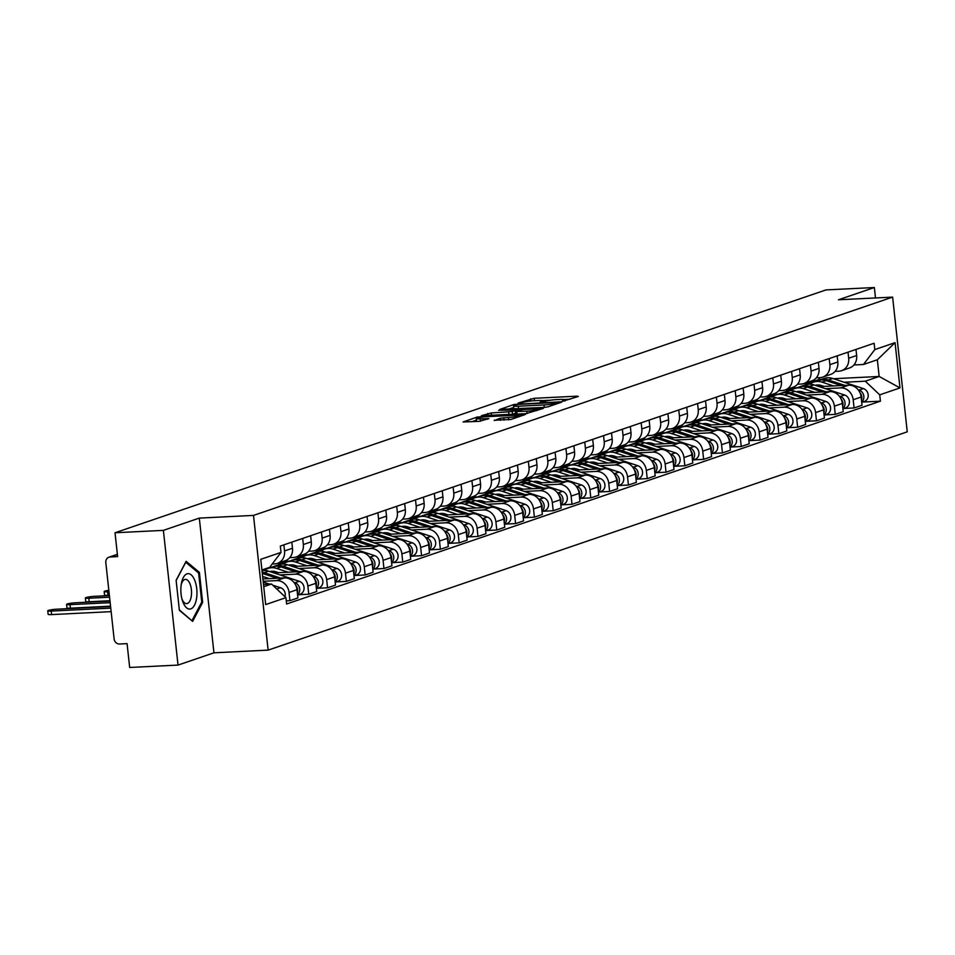 <?xml version="1.0" encoding="UTF-8"?>
<svg xmlns="http://www.w3.org/2000/svg" width="955" height="955" viewBox="0 0 955 955"><rect width="100%" height="100%" fill="white"/><g stroke="black" fill="none" stroke-linecap="round" stroke-linejoin="round"><path stroke-width="1.43" d="M563.247 401.112L578.324 396.456L577.118 396.17L534.191 398.295L518.052 403.106L523.018 402.389A8.571 0.991 -6.2 0 1 534.43 400.718L538.011 400.539A8.571 0.991 -6.2 0 1 542.738 400.909A8.571 0.991 -6.2 0 1 541.855 401.458L540.041 402.127L541.067 402.21L545.198 401.291A8.571 0.991 -6.2 0 1 556.61 399.62L560.191 399.441A8.571 0.991 -6.2 0 1 564.93 399.811A8.571 0.991 -6.2 0 1 564.035 400.36L562.22 401.028L563.247 401.112M494.236 420.26L511.056 419.436L525.298 414.494L477.321 417.025L463.08 421.967L479.1 421.358L488.924 418.624L480.234 418.863A7.163 0.824 -6.2 0 1 476.27 418.565A7.163 0.824 -6.2 0 1 486.561 416.702L514.829 415.306A7.163 0.824 -6.2 0 1 518.78 415.616A7.163 0.824 -6.2 0 1 508.49 417.466L500.217 418.218L494.272 420.546M253.493 515.413L199.309 518.099L163.389 530.371L115.03 532.759L825.991 289.914L874.35 287.527L838.43 299.786L892.615 297.112L253.493 515.413L268.128 650.128L907.25 431.827L892.615 297.112M544.29 407.379L547.86 406.866L561.815 402.091L560.609 401.804L514.112 404.454L499.871 409.397L544.29 407.379L544.04 404.956L518.279 406.233A8.571 0.991 -6.2 0 1 513.551 405.863A8.571 0.991 -6.2 0 1 514.435 405.314L518.649 404.371L556.335 402.497L557.374 402.58L555.464 403.285A8.571 0.991 -6.2 0 1 544.04 404.956M543.419 408.382L525.883 413.67L481.475 415.676L491.3 412.942L512.274 411.557L516.512 410.041L498.57 410.256L543.419 408.382M163.389 530.371L178.024 665.086L129.665 667.473L127.075 643.634L119.542 644.004A5.455 4.823 -108.9 0 1 114.099 638.859L105.814 562.614A5.455 4.823 -108.9 0 1 108.906 557.207L117.37 554.318M178.024 665.086L213.944 652.814L268.128 650.128M115.03 532.759L117.62 556.61L110.088 556.98A5.455 4.823 -108.9 0 0 108.906 557.207M875.484 297.96L874.35 287.527M848.016 352.156L848.685 358.256A12.546 11.102 71.1 0 1 841.558 370.683L849.508 367.973A12.546 11.102 -108.9 0 0 856.635 355.535L855.978 349.446M797.031 387.742L794.429 387.873L794.309 386.739M825.335 388.673L840.663 387.909A12.546 11.102 71.1 0 1 853.185 399.751L861.147 397.029A12.546 11.102 -108.9 0 0 848.613 385.187L819.199 386.644M861.147 397.029L862.031 405.254L854.08 407.964L843.922 408.465M841.558 370.683A12.546 11.102 71.1 0 1 838.848 371.209L835.1 371.388M853.185 399.751L854.08 407.964M786.359 389.545L786.478 390.595L791.217 390.356M829.215 358.579L829.871 364.679A12.546 11.102 71.1 0 1 822.756 377.106L830.707 374.396A12.546 11.102 -108.9 0 0 837.833 361.969L837.165 355.869M778.23 394.164L775.627 394.296L775.508 393.162M825.12 414.9L835.279 414.386L843.229 411.677L842.334 403.452A12.546 11.102 -108.9 0 0 829.811 391.61L800.397 393.066M822.756 377.106A12.546 11.102 71.1 0 1 820.047 377.631L816.298 377.81M806.521 395.095L821.861 394.331A12.546 11.102 71.1 0 1 834.384 406.173L835.279 414.386M767.557 395.967L767.665 397.017L772.404 396.779M810.413 365.013L811.07 371.101A12.546 11.102 71.1 0 1 803.943 383.528L811.905 380.818A12.546 11.102 -108.9 0 0 819.02 368.391L818.363 362.291M759.428 400.587L756.826 400.718L756.694 399.584M806.307 421.322L816.465 420.809L824.428 418.099L823.532 409.874A12.546 11.102 -108.9 0 0 811.01 398.044L781.584 399.5M803.943 383.528A12.546 11.102 71.1 0 1 801.233 384.053L797.497 384.232M787.72 401.518L803.048 400.754A12.546 11.102 71.1 0 1 815.582 412.596L816.465 420.809M748.756 402.389L748.863 403.44L753.602 403.201M791.6 371.435L792.268 377.523A12.546 11.102 71.1 0 1 785.141 389.962L793.104 387.241A12.546 11.102 -108.9 0 0 800.218 374.814L799.562 368.714M740.626 407.021L738.012 407.14L737.893 406.006M787.505 427.745L797.664 427.243L805.626 424.521L804.731 416.308A12.546 11.102 -108.9 0 0 792.208 404.466L762.782 405.923M785.141 389.962A12.546 11.102 71.1 0 1 782.432 390.476L778.695 390.655M768.918 407.94L784.246 407.176A12.546 11.102 71.1 0 1 796.768 419.018L797.664 427.243M729.942 408.812L730.062 409.862L734.801 409.623M772.798 377.858L773.466 383.946A12.546 11.102 71.1 0 1 766.34 396.385L774.29 393.663A12.546 11.102 -108.9 0 0 781.417 381.236L780.748 375.136M721.813 413.443L719.211 413.563L719.091 412.429M768.703 434.167L778.862 433.666L786.813 430.944L785.929 422.731A12.546 11.102 -108.9 0 0 773.395 410.889L743.981 412.345M766.34 396.385A12.546 11.102 71.1 0 1 763.63 396.898L759.882 397.089M750.117 414.363L765.444 413.599A12.546 11.102 71.1 0 1 777.967 425.441L778.862 433.666M711.141 415.234L711.26 416.285L715.999 416.046M753.996 384.28L754.653 390.368A12.546 11.102 71.1 0 1 747.538 402.807L755.489 400.085A12.546 11.102 -108.9 0 0 762.615 387.658L761.947 381.558M703.011 419.866L700.409 419.985L700.278 418.851M749.902 440.589L760.061 440.088L768.011 437.366L767.116 429.153A12.546 11.102 -108.9 0 0 754.593 417.311L725.179 418.768M747.538 402.807A12.546 11.102 71.1 0 1 744.828 403.32L741.08 403.511M731.303 420.785L746.643 420.021A12.546 11.102 71.1 0 1 759.165 431.863L760.061 440.088M692.339 421.656L692.447 422.707L697.186 422.468M735.195 390.702L735.851 396.803A12.546 11.102 71.1 0 1 728.725 409.229L736.687 406.508A12.546 11.102 -108.9 0 0 743.802 394.081L743.145 387.981M684.21 426.288L681.607 426.419L681.476 425.273M731.088 447.012L741.247 446.51L749.209 443.788L748.314 435.576A12.546 11.102 -108.9 0 0 735.792 423.733L706.366 425.19M728.725 409.229A12.546 11.102 71.1 0 1 726.015 409.743L722.278 409.934M712.502 427.207L727.829 426.443A12.546 11.102 71.1 0 1 740.364 438.285L741.247 446.51M673.538 428.079L673.645 429.129L678.384 428.902M716.381 397.125L717.05 403.225A12.546 11.102 71.1 0 1 709.923 415.652L717.885 412.93A12.546 11.102 -108.9 0 0 725 400.503L724.344 394.403M665.408 432.711L662.794 432.842L662.675 431.696M712.287 453.434L722.446 452.933L730.408 450.211L729.513 441.998A12.546 11.102 -108.9 0 0 716.99 430.156L687.564 431.612M709.923 415.652A12.546 11.102 71.1 0 1 707.213 416.165L703.477 416.356M693.7 433.63L709.028 432.878A12.546 11.102 71.1 0 1 721.55 444.708L722.446 452.933M654.724 434.501L654.843 435.552L659.583 435.325M697.58 403.547L698.236 409.647A12.546 11.102 71.1 0 1 691.122 422.074L699.072 419.352A12.546 11.102 -108.9 0 0 706.199 406.925L705.53 400.825M646.595 439.133L643.992 439.264L643.873 438.118M693.485 459.856L703.644 459.355L711.594 456.633L710.711 448.42A12.546 11.102 -108.9 0 0 698.177 436.578L668.763 438.035M691.122 422.074A12.546 11.102 71.1 0 1 688.412 422.588L684.663 422.779M674.899 440.052L690.226 439.3A12.546 11.102 71.1 0 1 702.749 451.142L703.644 459.355M635.923 440.924L636.042 441.974L640.781 441.747M678.778 409.97L679.435 416.07A12.546 11.102 71.1 0 1 672.32 428.497L680.27 425.775A12.546 11.102 -108.9 0 0 687.397 413.348L686.729 407.248M627.793 445.555L625.191 445.687L625.059 444.541M674.672 466.279L684.842 465.777L692.793 463.056L691.898 454.843A12.546 11.102 -108.9 0 0 679.375 443.001L649.961 444.457M672.32 428.497A12.546 11.102 71.1 0 1 669.61 429.01L665.862 429.201M656.085 446.474L671.425 445.722A12.546 11.102 71.1 0 1 683.947 457.564L684.842 465.777M617.121 447.346L617.228 448.396L621.968 448.17M659.965 416.392L660.633 422.492A12.546 11.102 71.1 0 1 653.507 434.919L661.469 432.197A12.546 11.102 -108.9 0 0 668.584 419.77L667.927 413.67M608.992 451.978L606.389 452.109L606.258 450.963M655.87 472.701L666.029 472.2L673.991 469.478L673.096 461.265A12.546 11.102 -108.9 0 0 660.574 449.423L631.148 450.879M653.507 434.919A12.546 11.102 71.1 0 1 650.797 435.432L647.06 435.623M637.283 452.897L652.611 452.145A12.546 11.102 71.1 0 1 665.146 463.987L666.029 472.2M598.319 453.768L598.427 454.819L603.166 454.592M641.163 422.814L641.832 428.914A12.546 11.102 71.1 0 1 634.705 441.341L642.667 438.62A12.546 11.102 -108.9 0 0 649.782 426.193L649.125 420.105M590.19 458.4L587.576 458.531L587.456 457.385M637.069 479.124L647.227 478.622L655.19 475.9L654.294 467.687A12.546 11.102 -108.9 0 0 641.772 455.845L612.346 457.302M634.705 441.341A12.546 11.102 71.1 0 1 631.995 441.855L628.247 442.046M618.482 459.319L633.81 458.567A12.546 11.102 71.1 0 1 646.332 470.409L647.227 478.622M579.506 460.203L579.625 461.253L584.365 461.014M622.362 429.237L623.018 435.337A12.546 11.102 71.1 0 1 615.903 447.764L623.854 445.054A12.546 11.102 -108.9 0 0 630.98 432.615L630.312 426.527M571.377 464.822L568.774 464.954L568.655 463.82M618.267 485.546L628.426 485.045L636.376 482.335L635.481 474.11A12.546 11.102 -108.9 0 0 622.958 462.268L593.544 463.724M615.903 447.764A12.546 11.102 71.1 0 1 613.194 448.289L609.445 448.468M599.668 465.742L615.008 464.99A12.546 11.102 71.1 0 1 627.53 476.832L628.426 485.045M560.704 466.625L560.824 467.675L565.551 467.437M603.56 435.659L604.217 441.759A12.546 11.102 71.1 0 1 597.102 454.186L605.052 451.476A12.546 11.102 -108.9 0 0 612.179 439.037L611.51 432.949M552.575 471.245L549.973 471.376L549.841 470.242M599.454 491.968L609.624 491.467L617.575 488.757L616.679 480.532A12.546 11.102 -108.9 0 0 604.157 468.69L574.731 470.147M597.102 454.186A12.546 11.102 71.1 0 1 594.392 454.711L590.644 454.89M580.867 472.176L596.207 471.412A12.546 11.102 71.1 0 1 608.729 483.254L609.624 491.467M541.903 473.047L542.01 474.098L546.749 473.859M584.746 442.081L585.415 448.182A12.546 11.102 71.1 0 1 578.288 460.608L586.251 457.899A12.546 11.102 -108.9 0 0 593.365 445.46L592.709 439.372M533.773 477.667L531.159 477.798L531.04 476.664M580.652 498.391L590.811 497.889L598.773 495.179L597.878 486.955A12.546 11.102 -108.9 0 0 585.355 475.113L555.929 476.569M578.288 460.608A12.546 11.102 71.1 0 1 575.579 461.134L571.842 461.313M562.065 478.598L577.393 477.834A12.546 11.102 71.1 0 1 589.915 489.676L590.811 497.889M523.089 479.47L523.209 480.52L527.948 480.281M565.945 448.504L566.613 454.604A12.546 11.102 71.1 0 1 559.487 467.031L567.449 464.321A12.546 11.102 -108.9 0 0 574.564 451.894L573.907 445.794M514.972 484.089L512.358 484.221L512.238 483.087M561.85 504.825L572.009 504.312L579.96 501.602L579.076 493.377A12.546 11.102 -108.9 0 0 566.554 481.535L537.128 482.991M559.487 467.031A12.546 11.102 71.1 0 1 556.777 467.556L553.029 467.735M543.264 485.021L558.591 484.257A12.546 11.102 71.1 0 1 571.114 496.099L572.009 504.312M504.288 485.892L504.407 486.943L509.146 486.704M547.143 454.938L547.8 461.026A12.546 11.102 71.1 0 1 540.685 473.453L548.636 470.743A12.546 11.102 -108.9 0 0 555.762 458.316L555.094 452.216M496.158 490.512L493.556 490.643L493.437 489.509M543.049 511.247L553.208 510.734L561.158 508.024L560.263 499.799A12.546 11.102 -108.9 0 0 547.74 487.969L518.326 489.426M540.685 473.453A12.546 11.102 71.1 0 1 537.975 473.978L534.227 474.158M524.45 491.443L539.79 490.679A12.546 11.102 71.1 0 1 552.312 502.521L553.208 510.734M485.486 492.314L485.606 493.365L490.333 493.126M528.342 461.361L528.998 467.449A12.546 11.102 71.1 0 1 521.884 479.888L529.834 477.166A12.546 11.102 -108.9 0 0 536.961 464.739L536.292 458.639M477.357 496.946L474.754 497.066L474.623 495.932M524.235 517.67L534.394 517.168L542.356 514.447L541.461 506.234A12.546 11.102 -108.9 0 0 528.939 494.392L499.513 495.848M521.884 479.888A12.546 11.102 71.1 0 1 519.174 480.401L515.425 480.58M505.649 497.865L520.988 497.101A12.546 11.102 71.1 0 1 533.511 508.943L534.394 517.168M466.685 498.737L466.792 499.787L471.531 499.549M509.528 467.783L510.197 473.871A12.546 11.102 71.1 0 1 503.07 486.31L511.032 483.588A12.546 11.102 -108.9 0 0 518.147 471.161L517.491 465.061M458.555 503.369L455.941 503.488L455.822 502.354M505.434 524.092L515.593 523.591L523.555 520.869L522.66 512.656A12.546 11.102 -108.9 0 0 510.137 500.814L480.711 502.27M503.07 486.31A12.546 11.102 71.1 0 1 500.36 486.823L496.624 487.014M486.847 504.288L502.175 503.524A12.546 11.102 71.1 0 1 514.697 515.366L515.593 523.591M447.871 505.159L447.99 506.21L452.73 505.971M490.727 474.205L491.395 480.293A12.546 11.102 71.1 0 1 484.269 492.732L492.231 490.011A12.546 11.102 -108.9 0 0 499.346 477.584L498.689 471.483M439.742 509.791L437.139 509.91L437.02 508.776M486.632 530.514L496.791 530.013L504.741 527.291L503.858 519.078A12.546 11.102 -108.9 0 0 491.324 507.236L461.91 508.693M484.269 492.732A12.546 11.102 71.1 0 1 481.559 493.246L477.81 493.437M468.046 510.71L483.373 509.946A12.546 11.102 71.1 0 1 495.896 521.788L496.791 530.013M429.07 511.582L429.189 512.632L433.928 512.393M471.925 480.628L472.582 486.728A12.546 11.102 71.1 0 1 465.467 499.155L473.417 496.433A12.546 11.102 -108.9 0 0 480.544 484.006L479.876 477.906M420.94 516.213L418.338 516.345L418.218 515.199M467.831 536.937L477.989 536.435L485.94 533.714L485.045 525.501A12.546 11.102 -108.9 0 0 472.522 513.659L443.108 515.115M465.467 499.155A12.546 11.102 71.1 0 1 462.757 499.668L459.009 499.859M449.232 517.133L464.572 516.369A12.546 11.102 71.1 0 1 477.094 528.211L477.989 536.435M410.268 518.004L410.375 519.054L415.115 518.828M453.124 487.05L453.78 493.15A12.546 11.102 71.1 0 1 446.665 505.577L454.616 502.855A12.546 11.102 -108.9 0 0 461.743 490.428L461.074 484.328M402.139 522.636L399.536 522.767L399.405 521.621M449.017 543.359L459.176 542.858L467.138 540.136L466.243 531.923A12.546 11.102 -108.9 0 0 453.721 520.081L424.295 521.537M446.665 505.577A12.546 11.102 71.1 0 1 443.944 506.09L440.207 506.281M430.43 523.555L445.77 522.803A12.546 11.102 71.1 0 1 458.293 534.633L459.176 542.858M391.466 524.426L391.574 525.477L396.313 525.25M434.31 493.472L434.979 499.572A12.546 11.102 71.1 0 1 427.852 511.999L435.814 509.278A12.546 11.102 -108.9 0 0 442.929 496.851L442.272 490.751M383.337 529.058L380.723 529.189L380.603 528.043M430.216 549.782L440.374 549.28L448.337 546.558L447.441 538.345A12.546 11.102 -108.9 0 0 434.919 526.503L405.493 527.96M427.852 511.999A12.546 11.102 71.1 0 1 425.142 512.513L421.406 512.704M411.629 529.977L426.957 529.225A12.546 11.102 71.1 0 1 439.479 541.067L440.374 549.28M372.653 530.849L372.772 531.899L377.512 531.672M415.509 499.895L416.177 505.995A12.546 11.102 71.1 0 1 409.05 518.422L417.001 515.7A12.546 11.102 -108.9 0 0 424.127 503.273L423.471 497.173M364.524 535.48L361.921 535.612L361.802 534.466M411.414 556.204L421.573 555.703L429.523 552.981L428.64 544.768A12.546 11.102 -108.9 0 0 416.105 532.926L386.691 534.382M409.05 518.422A12.546 11.102 71.1 0 1 406.341 518.935L402.592 519.126M392.827 536.4L408.155 535.648A12.546 11.102 71.1 0 1 420.678 547.49L421.573 555.703M353.851 537.271L353.971 538.322L358.71 538.095M396.707 506.317L397.364 512.417A12.546 11.102 71.1 0 1 390.249 524.844L398.199 522.122A12.546 11.102 -108.9 0 0 405.326 509.695L404.657 503.595M345.722 541.903L343.12 542.034L343 540.888M392.612 562.626L402.771 562.125L410.722 559.403L409.826 551.19A12.546 11.102 -108.9 0 0 397.304 539.348L367.89 540.805M390.249 524.844A12.546 11.102 71.1 0 1 387.539 525.357L383.791 525.548M374.014 542.822L389.354 542.07A12.546 11.102 71.1 0 1 401.876 553.912L402.771 562.125M335.05 543.693L335.157 544.744L339.896 544.517M377.905 512.74L378.562 518.84A12.546 11.102 71.1 0 1 371.435 531.267L379.398 528.545A12.546 11.102 -108.9 0 0 386.512 516.118L385.856 510.03M326.92 548.325L324.318 548.457L324.187 547.311M373.799 569.049L383.958 568.547L391.92 565.826L391.025 557.613A12.546 11.102 -108.9 0 0 378.502 545.771L349.076 547.227M371.435 531.267A12.546 11.102 71.1 0 1 368.726 531.78L364.989 531.971M355.212 549.244L370.54 548.492A12.546 11.102 71.1 0 1 383.074 560.334L383.958 568.547M316.248 550.128L316.356 551.178L321.095 550.94M359.092 519.162L359.76 525.262A12.546 11.102 71.1 0 1 352.634 537.689L360.596 534.979A12.546 11.102 -108.9 0 0 367.711 522.54L367.054 516.452M308.119 554.748L305.505 554.879L305.385 553.745M354.997 575.471L365.156 574.97L373.119 572.26L372.223 564.035A12.546 11.102 -108.9 0 0 359.701 552.193L330.275 553.649M352.634 537.689A12.546 11.102 71.1 0 1 349.924 538.214L346.188 538.393M336.411 555.667L351.738 554.915A12.546 11.102 71.1 0 1 364.261 566.757L365.156 574.97M297.435 556.55L297.554 557.601L302.293 557.362M340.29 525.584L340.959 531.684A12.546 11.102 71.1 0 1 333.832 544.111L341.783 541.401A12.546 11.102 -108.9 0 0 348.909 528.963L348.241 522.874M289.305 561.17L286.703 561.301L286.584 560.167M336.196 581.893L346.355 581.392L354.305 578.682L353.422 570.457A12.546 11.102 -108.9 0 0 340.887 558.615L311.473 560.072M333.832 544.111A12.546 11.102 71.1 0 1 331.122 544.637L327.374 544.816M317.609 562.101L332.937 561.337A12.546 11.102 71.1 0 1 345.459 573.179L346.355 581.392M278.633 562.973L278.753 564.023L283.492 563.784M321.489 532.007L322.145 538.107A12.546 11.102 71.1 0 1 315.031 550.534L322.981 547.824A12.546 11.102 -108.9 0 0 330.108 535.385L329.439 529.297M317.394 588.316L327.553 587.814L335.503 585.105L334.608 576.88A12.546 11.102 -108.9 0 0 322.086 565.038L292.672 566.494M270.504 567.592L268.606 567.688M315.031 550.534A12.546 11.102 71.1 0 1 312.321 551.059L308.572 551.238M298.796 568.523L314.135 567.759A12.546 11.102 71.1 0 1 326.658 579.601L327.553 587.814M261.968 570.338L264.678 570.207M302.687 538.429L303.344 544.529A12.546 11.102 71.1 0 1 296.217 556.956L304.179 554.246A12.546 11.102 -108.9 0 0 311.294 541.819L310.638 535.719M298.581 594.75L308.74 594.237L316.702 591.527L315.807 583.302A12.546 11.102 -108.9 0 0 303.284 571.46L273.858 572.916M296.217 556.956A12.546 11.102 71.1 0 1 293.507 557.481L289.771 557.66M279.994 574.946L295.322 574.182A12.546 11.102 71.1 0 1 307.856 586.024L308.74 594.237M283.874 544.863L284.542 550.951A12.546 11.102 71.1 0 1 277.416 563.378L285.378 560.669A12.546 11.102 -108.9 0 0 292.493 548.242L291.836 542.142M286.285 600.85L289.938 600.659L297.9 597.949L297.005 589.724A12.546 11.102 -108.9 0 0 284.483 577.894L262.9 578.957M277.416 563.378A12.546 11.102 71.1 0 1 274.706 563.904L272.187 564.023M263.15 581.273L276.52 580.604A12.546 11.102 71.1 0 1 289.043 592.446L289.938 600.659M278.753 564.023L286.703 561.301M297.554 557.601L305.505 554.879M316.356 551.178L324.318 548.457M335.157 544.744L343.12 542.034M353.971 538.322L361.921 535.612M372.772 531.899L380.723 529.189M391.574 525.477L399.536 522.767M410.375 519.054L418.338 516.345M429.189 512.632L437.139 509.91M447.99 506.21L455.941 503.488M466.792 499.787L474.754 497.066M485.606 493.365L493.556 490.643M504.407 486.943L512.358 484.221M523.209 480.52L531.159 477.798M542.01 474.098L549.973 471.376M560.824 467.675L568.774 464.954M579.625 461.253L587.576 458.531M598.427 454.819L606.389 452.109M617.228 448.396L625.191 445.687M636.042 441.974L643.992 439.264M654.843 435.552L662.794 432.842M673.645 429.129L681.607 426.419M692.447 422.707L700.409 419.985M711.26 416.285L719.211 413.563M730.062 409.862L738.012 407.14M748.863 403.44L756.826 400.718M767.665 397.017L775.627 394.296M786.478 390.595L794.429 387.873M844.136 382.251L865.302 381.2L879.161 376.461L877.347 359.76L863.487 364.488L853.913 364.965M805.161 383.122L805.28 384.173L810.019 383.934M805.28 384.173L819.139 379.433L821.754 379.302M833.452 378.729L879.161 376.461L899.98 387.921L879.734 394.845L865.302 381.2M819.139 379.433L818.948 377.679M863.487 364.488L874.816 349.578L895.062 342.654L899.98 387.921M263.735 586.68L271.507 584.018L285.939 597.663L286.619 604.002L880.415 401.172L879.734 394.845M285.939 597.663L265.681 604.587L260.763 559.32L281.021 552.396L269.692 567.318L261.921 569.968M874.816 349.578L874.123 343.239L280.328 546.069L281.021 552.396M199.309 518.099L213.944 652.814M179.385 610.329L192.647 621.371L202.651 602.378L199.392 572.355L186.13 561.325L176.126 580.306L179.385 610.329M271.507 584.018L263.496 584.424M862.723 402.043L880.415 401.172M895.062 342.654L877.347 359.76M197.948 572.427L199.392 572.355M201.553 602.438L202.651 602.378M570.231 399.214L564.274 399.512M550.665 400.193L542.094 400.611M513.718 407.391L508.538 409.158M513.551 405.863L513.838 408.561A8.571 0.991 -6.2 0 0 514.494 408.859M512.262 414.339L515.521 413.252M526.778 411.187A7.163 0.824 -6.2 0 0 537.056 409.337A7.163 0.824 -6.2 0 0 533.105 409.026L523.149 409.516L515.342 411.569L526.778 411.187L527.029 413.575M476.27 418.565L476.569 421.251A7.163 0.824 -6.2 0 0 476.939 421.465M476.45 420.116L471.734 421.728M824.046 386.405L821.276 385.498A12.821 11.341 -108.9 0 0 815.164 385.319M816.012 385.593A12.821 11.341 71.1 0 1 816.871 384.996M809.661 384.197A16.366 14.48 71.1 0 1 813.469 382.131L817.814 380.651A16.366 14.48 71.1 0 1 826.314 380.663L841.188 385.557M813.469 382.131A16.366 14.48 71.1 0 1 821.98 382.143L833.5 385.939M859.989 392.78A6.816 6.028 71.1 0 1 861.47 400.002M820.536 385.283A12.821 11.341 -108.9 0 0 819.688 386.524L819.366 386.644M816.943 385.904A12.821 11.341 71.1 0 1 817.993 384.949M818.853 380.341A16.366 14.48 71.1 0 1 819.856 379.947A16.366 14.48 71.1 0 1 828.367 379.959L844.817 385.378M819.856 379.947L824.201 378.467A16.366 14.48 71.1 0 1 832.7 378.478L863.439 388.601A6.816 6.028 71.1 0 1 868.202 395.06A6.816 6.028 71.1 0 1 864.299 401.506L861.72 402.389M858.151 389.771L859.094 390.082A6.816 6.028 71.1 0 1 863.702 395.442A6.816 6.028 71.1 0 1 861.685 402.019M805.232 392.827L802.475 391.92A12.821 11.341 -108.9 0 0 796.363 391.741M797.21 392.027A12.821 11.341 71.1 0 1 798.07 391.419M790.859 390.619A16.366 14.48 71.1 0 1 794.667 388.554L799.001 387.073A16.366 14.48 71.1 0 1 807.512 387.085L822.374 391.98M794.667 388.554A16.366 14.48 71.1 0 1 803.167 388.566L814.699 392.362M841.188 399.202A6.816 6.028 71.1 0 1 842.656 406.424M801.734 391.705A12.821 11.341 -108.9 0 0 800.887 392.959L800.565 393.066M798.141 392.326A12.821 11.341 71.1 0 1 799.192 391.371M800.039 386.763A16.366 14.48 71.1 0 1 801.054 386.369A16.366 14.48 71.1 0 1 809.553 386.381L826.003 391.801M801.054 386.369L805.387 384.889A16.366 14.48 71.1 0 1 813.899 384.901L844.638 395.024A6.816 6.028 71.1 0 1 849.401 401.482A6.816 6.028 71.1 0 1 845.497 407.928L842.919 408.812M839.35 396.194L840.293 396.504A6.816 6.028 71.1 0 1 844.9 401.864A6.816 6.028 71.1 0 1 842.883 408.442M786.431 399.25L783.673 398.342A12.821 11.341 -108.9 0 0 777.549 398.163M778.397 398.45A12.821 11.341 71.1 0 1 779.256 397.841M772.058 397.041A16.366 14.48 71.1 0 1 775.866 394.976L780.199 393.496A16.366 14.48 71.1 0 1 788.711 393.508L803.573 398.402M775.866 394.976A16.366 14.48 71.1 0 1 784.365 394.988L795.885 398.784M822.374 405.624A6.816 6.028 71.1 0 1 823.855 412.846M782.921 398.128A12.821 11.341 -108.9 0 0 782.073 399.381L781.751 399.488M779.328 398.748A12.821 11.341 71.1 0 1 780.39 397.793M781.238 393.185A16.366 14.48 71.1 0 1 782.252 392.792A16.366 14.48 71.1 0 1 790.752 392.803L807.202 398.223M782.252 392.792L786.586 391.311A16.366 14.48 71.1 0 1 795.097 391.323L825.824 401.446A6.816 6.028 71.1 0 1 830.587 407.904A6.816 6.028 71.1 0 1 826.696 414.351L824.117 415.234M820.548 402.616L821.491 402.938A6.816 6.028 71.1 0 1 826.099 408.286A6.816 6.028 71.1 0 1 824.07 414.864M194.736 580.294A17.739 8.022 87.2 0 0 181.438 583.266A17.739 8.022 87.2 0 0 182.274 600.17A17.739 8.022 87.2 0 0 183.074 602.438A17.739 8.022 87.2 0 0 194.474 605.195A17.739 8.022 87.2 0 0 194.736 580.294M181.88 598.69A12.14 5.491 87.2 0 0 182.035 599.095A12.14 5.491 87.2 0 0 186.631 603.632A12.14 5.491 87.2 0 0 191.215 596.636A12.14 5.491 87.2 0 0 190.021 583.935A12.14 5.491 87.2 0 0 185.425 579.387A12.14 5.491 87.2 0 0 181.187 584.782M191.585 620.487L179.337 609.863M176.15 580.497L185.748 562.28L198.592 572.976L201.756 602.068L192.062 620.464M767.629 405.684L764.86 404.765A12.821 11.341 -108.9 0 0 758.748 404.586M759.595 404.872A12.821 11.341 71.1 0 1 760.455 404.263M753.256 403.476A16.366 14.48 71.1 0 1 757.052 401.398L761.398 399.918A16.366 14.48 71.1 0 1 769.897 399.93L784.771 404.825M757.052 401.398A16.366 14.48 71.1 0 1 765.564 401.41L777.084 405.207M803.573 412.047A6.816 6.028 71.1 0 1 805.053 419.269M764.119 404.55A12.821 11.341 -108.9 0 0 763.272 405.803L762.95 405.911M760.526 405.171A12.821 11.341 71.1 0 1 761.589 404.216M762.436 399.608A16.366 14.48 71.1 0 1 763.439 399.226A16.366 14.48 71.1 0 1 771.95 399.238L788.4 404.645M763.439 399.226L767.784 397.734A16.366 14.48 71.1 0 1 776.284 397.746L807.023 407.869A6.816 6.028 71.1 0 1 811.786 414.327A6.816 6.028 71.1 0 1 807.894 420.773L805.316 421.656M801.734 409.038L802.689 409.361A6.816 6.028 71.1 0 1 807.297 414.709A6.816 6.028 71.1 0 1 805.268 421.286M748.827 412.106L746.058 411.187A12.821 11.341 -108.9 0 0 739.946 411.008M740.793 411.295A12.821 11.341 71.1 0 1 741.653 410.686M734.443 409.898A16.366 14.48 71.1 0 1 738.251 407.821L742.596 406.341A16.366 14.48 71.1 0 1 751.096 406.353L765.97 411.259M738.251 407.821A16.366 14.48 71.1 0 1 746.762 407.833L758.282 411.629M784.771 418.469A6.816 6.028 71.1 0 1 786.252 425.691M745.318 410.972A12.821 11.341 -108.9 0 0 744.47 412.226L744.148 412.333M741.725 411.593A12.821 11.341 71.1 0 1 742.775 410.638M743.635 406.042A16.366 14.48 71.1 0 1 744.637 405.648A16.366 14.48 71.1 0 1 753.149 405.66L769.599 411.068M744.637 405.648L748.983 404.156A16.366 14.48 71.1 0 1 757.482 404.168L788.221 414.291A6.816 6.028 71.1 0 1 792.984 420.749A6.816 6.028 71.1 0 1 789.081 427.195L786.502 428.079M782.933 415.473L783.876 415.783A6.816 6.028 71.1 0 1 788.484 421.143A6.816 6.028 71.1 0 1 786.466 427.709M730.014 418.529L727.256 417.61A12.821 11.341 -108.9 0 0 721.144 417.431M721.992 417.717A12.821 11.341 71.1 0 1 722.851 417.12M715.641 416.32A16.366 14.48 71.1 0 1 719.449 414.243L723.783 412.763A16.366 14.48 71.1 0 1 732.294 412.775L747.156 417.681M719.449 414.243A16.366 14.48 71.1 0 1 727.949 414.255L739.48 418.051M765.97 424.891A6.816 6.028 71.1 0 1 767.438 432.114M726.516 417.395A12.821 11.341 -108.9 0 0 725.669 418.648L725.346 418.756M722.923 418.027A12.821 11.341 71.1 0 1 723.974 417.06M724.821 412.464A16.366 14.48 71.1 0 1 725.836 412.071A16.366 14.48 71.1 0 1 734.335 412.083L750.785 417.502M725.836 412.071L730.169 410.578A16.366 14.48 71.1 0 1 738.681 410.602L769.42 420.725A6.816 6.028 71.1 0 1 774.183 427.183A6.816 6.028 71.1 0 1 770.279 433.63L767.701 434.501M764.131 421.895L765.074 422.206A6.816 6.028 71.1 0 1 769.682 427.565A6.816 6.028 71.1 0 1 767.665 434.131M711.212 424.951L708.455 424.032A12.821 11.341 -108.9 0 0 702.331 423.865M703.178 424.139A12.821 11.341 71.1 0 1 704.038 423.543M696.84 422.743A16.366 14.48 71.1 0 1 700.636 420.678L704.981 419.185A16.366 14.48 71.1 0 1 713.492 419.197L728.355 424.104M700.636 420.678A16.366 14.48 71.1 0 1 709.147 420.689L720.667 424.486M747.156 431.314A6.816 6.028 71.1 0 1 748.636 438.536M707.703 423.817A12.821 11.341 -108.9 0 0 706.855 425.071L706.533 425.178M704.11 424.45A12.821 11.341 71.1 0 1 705.172 423.483M706.02 418.887A16.366 14.48 71.1 0 1 707.034 418.493A16.366 14.48 71.1 0 1 715.534 418.505L731.984 423.925M707.034 418.493L711.368 417.013A16.366 14.48 71.1 0 1 719.879 417.025L750.606 427.148A6.816 6.028 71.1 0 1 755.369 433.606A6.816 6.028 71.1 0 1 751.478 440.052L748.899 440.924M745.33 428.318L746.273 428.628A6.816 6.028 71.1 0 1 750.881 433.988A6.816 6.028 71.1 0 1 748.851 440.553M692.411 431.374L689.641 430.466A12.821 11.341 -108.9 0 0 683.529 430.287M684.377 430.562A12.821 11.341 71.1 0 1 685.236 429.965M678.038 429.165A16.366 14.48 71.1 0 1 681.834 427.1L686.179 425.608A16.366 14.48 71.1 0 1 694.679 425.62L709.553 430.526M681.834 427.1A16.366 14.48 71.1 0 1 690.346 427.112L701.865 430.908M728.355 437.748A6.816 6.028 71.1 0 1 729.835 444.958M688.901 430.239A12.821 11.341 -108.9 0 0 688.054 431.493L687.731 431.6M685.308 430.872A12.821 11.341 71.1 0 1 686.37 429.905M687.218 425.309A16.366 14.48 71.1 0 1 688.221 424.915A16.366 14.48 71.1 0 1 696.732 424.927L713.182 430.347M688.221 424.915L692.566 423.435A16.366 14.48 71.1 0 1 701.066 423.447L731.805 433.57A6.816 6.028 71.1 0 1 736.568 440.028A6.816 6.028 71.1 0 1 732.676 446.474L730.098 447.346M726.516 434.74L727.471 435.05A6.816 6.028 71.1 0 1 732.079 440.41A6.816 6.028 71.1 0 1 730.05 446.988M673.609 437.796L670.84 436.889A12.821 11.341 -108.9 0 0 664.728 436.71M665.575 436.984A12.821 11.341 71.1 0 1 666.435 436.387M659.225 435.587A16.366 14.48 71.1 0 1 663.033 433.522L667.366 432.042A16.366 14.48 71.1 0 1 675.877 432.054L690.752 436.948M663.033 433.522A16.366 14.48 71.1 0 1 671.532 433.534L683.064 437.33M709.553 444.171A6.816 6.028 71.1 0 1 711.033 451.381M670.1 436.662A12.821 11.341 -108.9 0 0 669.252 437.915L668.93 438.023M666.506 437.295A12.821 11.341 71.1 0 1 667.557 436.339M668.416 431.732A16.366 14.48 71.1 0 1 669.419 431.338A16.366 14.48 71.1 0 1 677.931 431.35L694.38 436.769M669.419 431.338L673.764 429.857A16.366 14.48 71.1 0 1 682.264 429.869L713.003 439.992A6.816 6.028 71.1 0 1 717.766 446.451A6.816 6.028 71.1 0 1 713.863 452.897L711.284 453.78M707.715 441.162L708.658 441.473A6.816 6.028 71.1 0 1 713.266 446.833A6.816 6.028 71.1 0 1 711.248 453.41M654.796 444.218L652.038 443.311A12.821 11.341 -108.9 0 0 645.914 443.132M646.774 443.407A12.821 11.341 71.1 0 1 647.633 442.81M640.423 442.01A16.366 14.48 71.1 0 1 644.231 439.945L648.564 438.464A16.366 14.48 71.1 0 1 657.076 438.476L671.938 443.371M644.231 439.945A16.366 14.48 71.1 0 1 652.731 439.957L664.262 443.753M690.74 450.593A6.816 6.028 71.1 0 1 692.22 457.815M651.298 443.096A12.821 11.341 -108.9 0 0 650.451 444.338L650.128 444.445M647.705 443.717A12.821 11.341 71.1 0 1 648.755 442.762M649.603 438.154A16.366 14.48 71.1 0 1 650.618 437.76A16.366 14.48 71.1 0 1 659.117 437.772L675.567 443.192M650.618 437.76L654.951 436.28A16.366 14.48 71.1 0 1 663.462 436.292L694.201 446.415A6.816 6.028 71.1 0 1 698.965 452.873A6.816 6.028 71.1 0 1 695.061 459.319L692.482 460.203M688.913 447.585L689.856 447.895A6.816 6.028 71.1 0 1 694.464 453.255A6.816 6.028 71.1 0 1 692.447 459.833M635.994 450.641L633.237 449.733A12.821 11.341 -108.9 0 0 627.113 449.554M627.96 449.829A12.821 11.341 71.1 0 1 628.82 449.232M621.621 448.432A16.366 14.48 71.1 0 1 625.418 446.367L629.763 444.887A16.366 14.48 71.1 0 1 638.262 444.899L653.136 449.793M625.418 446.367A16.366 14.48 71.1 0 1 633.929 446.379L645.449 450.175M671.938 457.015A6.816 6.028 71.1 0 1 673.418 464.237M632.485 449.519A12.821 11.341 -108.9 0 0 631.637 450.76L631.315 450.867M628.891 450.139A12.821 11.341 71.1 0 1 629.954 449.184M630.801 444.576A16.366 14.48 71.1 0 1 631.816 444.182A16.366 14.48 71.1 0 1 640.316 444.194L656.765 449.614M631.816 444.182L636.149 442.702A16.366 14.48 71.1 0 1 644.661 442.714L675.388 452.837A6.816 6.028 71.1 0 1 680.151 459.295A6.816 6.028 71.1 0 1 676.259 465.742L673.681 466.625M670.112 454.007L671.055 454.317A6.816 6.028 71.1 0 1 675.663 459.677A6.816 6.028 71.1 0 1 673.633 466.255M617.193 457.063L614.423 456.156A12.821 11.341 -108.9 0 0 608.311 455.977M609.159 456.251A12.821 11.341 71.1 0 1 610.018 455.654M602.82 454.855A16.366 14.48 71.1 0 1 606.616 452.789L610.961 451.309A16.366 14.48 71.1 0 1 619.461 451.321L634.335 456.215M606.616 452.789A16.366 14.48 71.1 0 1 615.127 452.801L626.647 456.597M653.136 463.438A6.816 6.028 71.1 0 1 654.617 470.66M613.683 455.941A12.821 11.341 -108.9 0 0 612.835 457.182L612.513 457.302M610.09 456.562A12.821 11.341 71.1 0 1 611.152 455.607M612 450.999A16.366 14.48 71.1 0 1 613.003 450.605A16.366 14.48 71.1 0 1 621.514 450.617L637.964 456.036M613.003 450.605L617.348 449.125A16.366 14.48 71.1 0 1 625.847 449.137L656.586 459.26A6.816 6.028 71.1 0 1 661.349 465.718A6.816 6.028 71.1 0 1 657.458 472.164L654.867 473.047M651.298 460.429L652.253 460.74A6.816 6.028 71.1 0 1 656.861 466.1A6.816 6.028 71.1 0 1 654.832 472.677M598.391 463.485L595.622 462.578A12.821 11.341 -108.9 0 0 589.51 462.399M590.357 462.674A12.821 11.341 71.1 0 1 591.217 462.077M584.006 461.277A16.366 14.48 71.1 0 1 587.814 459.212L592.148 457.732A16.366 14.48 71.1 0 1 600.659 457.743L615.533 462.638M587.814 459.212A16.366 14.48 71.1 0 1 596.314 459.224L607.846 463.02M634.335 469.86A6.816 6.028 71.1 0 1 635.803 477.082M594.881 462.363A12.821 11.341 -108.9 0 0 594.034 463.605L593.712 463.724M591.288 462.984A12.821 11.341 71.1 0 1 592.339 462.029M593.186 457.421A16.366 14.48 71.1 0 1 594.201 457.027A16.366 14.48 71.1 0 1 602.712 457.039L619.162 462.459M594.201 457.027L598.546 455.547A16.366 14.48 71.1 0 1 607.046 455.559L637.785 465.682A6.816 6.028 71.1 0 1 642.548 472.14A6.816 6.028 71.1 0 1 638.644 478.586L636.066 479.47M632.497 466.852L633.44 467.162A6.816 6.028 71.1 0 1 638.047 472.522A6.816 6.028 71.1 0 1 636.03 479.1M579.578 469.908L576.82 469.001A12.821 11.341 -108.9 0 0 570.696 468.821M571.556 469.096A12.821 11.341 71.1 0 1 572.415 468.499M565.205 467.699A16.366 14.48 71.1 0 1 569.013 465.634L573.346 464.154A16.366 14.48 71.1 0 1 581.858 464.166L596.72 469.06M569.013 465.634A16.366 14.48 71.1 0 1 577.512 465.646L589.044 469.442M615.521 476.282A6.816 6.028 71.1 0 1 617.002 483.505M576.08 468.786A12.821 11.341 -108.9 0 0 575.232 470.027L574.91 470.147M572.475 469.406A12.821 11.341 71.1 0 1 573.537 468.451M574.385 463.844A16.366 14.48 71.1 0 1 575.399 463.45A16.366 14.48 71.1 0 1 583.899 463.462L600.349 468.881M575.399 463.45L579.733 461.969A16.366 14.48 71.1 0 1 588.244 461.981L618.983 472.104A6.816 6.028 71.1 0 1 623.746 478.562A6.816 6.028 71.1 0 1 619.843 485.009L617.264 485.892M613.695 473.274L614.638 473.585A6.816 6.028 71.1 0 1 619.246 478.944A6.816 6.028 71.1 0 1 617.228 485.522M560.776 476.33L558.018 475.423A12.821 11.341 -108.9 0 0 551.894 475.244M552.742 475.518A12.821 11.341 71.1 0 1 553.602 474.921M546.403 474.122A16.366 14.48 71.1 0 1 550.199 472.057L554.545 470.576A16.366 14.48 71.1 0 1 563.044 470.588L577.918 475.483M550.199 472.057A16.366 14.48 71.1 0 1 558.711 472.068L570.231 475.865M596.72 482.705A6.816 6.028 71.1 0 1 598.2 489.927M557.266 475.208A12.821 11.341 -108.9 0 0 556.419 476.45L556.096 476.569M553.673 475.829A12.821 11.341 71.1 0 1 554.736 474.874M555.583 470.266A16.366 14.48 71.1 0 1 556.598 469.872A16.366 14.48 71.1 0 1 565.097 469.884L581.547 475.304M556.598 469.872L560.931 468.392A16.366 14.48 71.1 0 1 569.443 468.404L600.17 478.527A6.816 6.028 71.1 0 1 604.933 484.985A6.816 6.028 71.1 0 1 601.041 491.431L598.463 492.314M594.893 479.697L595.836 480.007A6.816 6.028 71.1 0 1 600.444 485.367A6.816 6.028 71.1 0 1 598.415 491.944M541.974 482.752L539.205 481.845A12.821 11.341 -108.9 0 0 533.093 481.666M533.941 481.953A12.821 11.341 71.1 0 1 534.8 481.344M527.602 480.544A16.366 14.48 71.1 0 1 531.398 478.479L535.743 476.999A16.366 14.48 71.1 0 1 544.243 477.011L559.117 481.905M531.398 478.479A16.366 14.48 71.1 0 1 539.909 478.491L551.429 482.287M577.918 489.127A6.816 6.028 71.1 0 1 579.399 496.349M538.465 481.63A12.821 11.341 -108.9 0 0 537.617 482.884L537.295 482.991M534.872 482.251A12.821 11.341 71.1 0 1 535.922 481.296M536.782 476.688A16.366 14.48 71.1 0 1 537.784 476.294A16.366 14.48 71.1 0 1 546.296 476.306L562.746 481.726M537.784 476.294L542.13 474.814A16.366 14.48 71.1 0 1 550.629 474.826L581.368 484.949A6.816 6.028 71.1 0 1 586.131 491.407A6.816 6.028 71.1 0 1 582.24 497.853L579.649 498.737M576.08 486.119L577.035 486.429A6.816 6.028 71.1 0 1 581.643 491.789A6.816 6.028 71.1 0 1 579.613 498.367M523.173 489.175L520.403 488.268A12.821 11.341 -108.9 0 0 514.291 488.089M515.139 488.375A12.821 11.341 71.1 0 1 515.998 487.766M508.788 486.966A16.366 14.48 71.1 0 1 512.596 484.901L516.93 483.421A16.366 14.48 71.1 0 1 525.441 483.433L540.315 488.327M512.596 484.901A16.366 14.48 71.1 0 1 521.096 484.913L532.627 488.709M559.117 495.55A6.816 6.028 71.1 0 1 560.585 502.772M519.663 488.053A12.821 11.341 -108.9 0 0 518.816 489.306L518.493 489.414M516.07 488.674A12.821 11.341 71.1 0 1 517.121 487.719M517.968 483.111A16.366 14.48 71.1 0 1 518.983 482.717A16.366 14.48 71.1 0 1 527.494 482.729L543.944 488.148M518.983 482.717L523.328 481.236A16.366 14.48 71.1 0 1 531.828 481.248L562.567 491.371A6.816 6.028 71.1 0 1 567.33 497.83A6.816 6.028 71.1 0 1 563.426 504.276L560.848 505.159M557.278 492.541L558.221 492.864A6.816 6.028 71.1 0 1 562.829 498.212A6.816 6.028 71.1 0 1 560.812 504.789M504.359 495.609L501.602 494.69A12.821 11.341 -108.9 0 0 495.478 494.511M496.337 494.797A12.821 11.341 71.1 0 1 497.197 494.189M489.987 493.401A16.366 14.48 71.1 0 1 493.795 491.324L498.128 489.843A16.366 14.48 71.1 0 1 506.639 489.855L521.502 494.75M493.795 491.324A16.366 14.48 71.1 0 1 502.294 491.336L513.826 495.132M540.303 501.972A6.816 6.028 71.1 0 1 541.783 509.194M500.85 494.475A12.821 11.341 -108.9 0 0 500.002 495.729L499.68 495.836M497.257 495.096A12.821 11.341 71.1 0 1 498.319 494.141M499.167 489.533A16.366 14.48 71.1 0 1 500.181 489.151A16.366 14.48 71.1 0 1 508.681 489.163L525.131 494.571M500.181 489.151L504.515 487.659A16.366 14.48 71.1 0 1 513.026 487.671L543.765 497.794A6.816 6.028 71.1 0 1 548.528 504.252A6.816 6.028 71.1 0 1 544.625 510.698L542.046 511.582M538.477 498.964L539.42 499.286A6.816 6.028 71.1 0 1 544.028 504.634A6.816 6.028 71.1 0 1 542.01 511.212M485.558 502.032L482.8 501.112A12.821 11.341 -108.9 0 0 476.676 500.933M477.524 501.22A12.821 11.341 71.1 0 1 478.383 500.611M471.185 499.823A16.366 14.48 71.1 0 1 474.981 497.746L479.326 496.266A16.366 14.48 71.1 0 1 487.826 496.278L502.7 501.184M474.981 497.746A16.366 14.48 71.1 0 1 483.493 497.758L495.012 501.554M521.502 508.394A6.816 6.028 71.1 0 1 522.982 515.616M482.048 500.898A12.821 11.341 -108.9 0 0 481.201 502.151L480.878 502.258M478.455 501.518A12.821 11.341 71.1 0 1 479.517 500.563M480.365 495.967A16.366 14.48 71.1 0 1 481.38 495.573A16.366 14.48 71.1 0 1 489.879 495.585L506.329 500.993M481.38 495.573L485.713 494.081A16.366 14.48 71.1 0 1 494.224 494.093L524.952 504.216A6.816 6.028 71.1 0 1 529.715 510.674A6.816 6.028 71.1 0 1 525.823 517.121L523.245 518.004M519.675 505.398L520.618 505.708A6.816 6.028 71.1 0 1 525.226 511.068A6.816 6.028 71.1 0 1 523.197 517.634M466.756 508.454L463.987 507.535A12.821 11.341 -108.9 0 0 457.875 507.356M458.722 507.642A12.821 11.341 71.1 0 1 459.582 507.045M452.372 506.245A16.366 14.48 71.1 0 1 456.18 504.168L460.525 502.688A16.366 14.48 71.1 0 1 469.024 502.7L483.899 507.606M456.18 504.168A16.366 14.48 71.1 0 1 464.691 504.18L476.211 507.976M502.7 514.817A6.816 6.028 71.1 0 1 504.18 522.039M463.247 507.32A12.821 11.341 -108.9 0 0 462.399 508.573L462.077 508.681M459.653 507.953A12.821 11.341 71.1 0 1 460.704 506.986M461.563 502.39A16.366 14.48 71.1 0 1 462.566 501.996A16.366 14.48 71.1 0 1 471.078 502.008L487.528 507.427M462.566 501.996L466.911 500.504A16.366 14.48 71.1 0 1 475.411 500.527L506.15 510.65A6.816 6.028 71.1 0 1 510.913 517.109A6.816 6.028 71.1 0 1 507.021 523.555L504.431 524.426M500.862 511.82L501.817 512.131A6.816 6.028 71.1 0 1 506.413 517.491A6.816 6.028 71.1 0 1 504.395 524.056M447.955 514.876L445.185 513.957A12.821 11.341 -108.9 0 0 439.073 513.79M439.921 514.065A12.821 11.341 71.1 0 1 440.78 513.468M433.57 512.668A16.366 14.48 71.1 0 1 437.378 510.603L441.711 509.111A16.366 14.48 71.1 0 1 450.223 509.122L465.097 514.029M437.378 510.603A16.366 14.48 71.1 0 1 445.878 510.615L457.409 514.411M483.899 521.239A6.816 6.028 71.1 0 1 485.367 528.461M444.445 513.742A12.821 11.341 -108.9 0 0 443.598 514.996L443.275 515.103M440.852 514.375A12.821 11.341 71.1 0 1 441.902 513.408M442.75 508.812A16.366 14.48 71.1 0 1 443.765 508.418A16.366 14.48 71.1 0 1 452.276 508.43L468.714 513.85M443.765 508.418L448.11 506.938A16.366 14.48 71.1 0 1 456.609 506.95L487.348 517.073A6.816 6.028 71.1 0 1 492.112 523.531A6.816 6.028 71.1 0 1 488.208 529.977L485.629 530.849M482.06 518.243L483.003 518.553A6.816 6.028 71.1 0 1 487.611 523.913A6.816 6.028 71.1 0 1 485.594 530.479M429.141 521.299L426.384 520.391A12.821 11.341 -108.9 0 0 420.26 520.212M421.107 520.487A12.821 11.341 71.1 0 1 421.979 519.89M414.768 519.09A16.366 14.48 71.1 0 1 418.577 517.025L422.91 515.533A16.366 14.48 71.1 0 1 431.421 515.545L446.283 520.451M418.577 517.025A16.366 14.48 71.1 0 1 427.076 517.037L438.596 520.833M465.085 527.673A6.816 6.028 71.1 0 1 466.565 534.884M425.632 520.165A12.821 11.341 -108.9 0 0 424.784 521.418L424.462 521.526M422.038 520.797A12.821 11.341 71.1 0 1 423.101 519.83M423.948 515.234A16.366 14.48 71.1 0 1 424.963 514.841A16.366 14.48 71.1 0 1 433.463 514.852L449.912 520.272M424.963 514.841L429.296 513.36A16.366 14.48 71.1 0 1 437.808 513.372L468.547 523.495A6.816 6.028 71.1 0 1 473.298 529.953A6.816 6.028 71.1 0 1 469.406 536.4L466.828 537.271M463.259 524.665L464.202 524.975A6.816 6.028 71.1 0 1 468.81 530.335A6.816 6.028 71.1 0 1 466.792 536.913M410.34 527.721L407.57 526.814A12.821 11.341 -108.9 0 0 401.458 526.635M402.306 526.909A12.821 11.341 71.1 0 1 403.165 526.312M395.967 525.513A16.366 14.48 71.1 0 1 399.763 523.447L404.108 521.967A16.366 14.48 71.1 0 1 412.608 521.979L427.482 526.874M399.763 523.447A16.366 14.48 71.1 0 1 408.274 523.459L419.794 527.256M446.283 534.096A6.816 6.028 71.1 0 1 447.764 541.306M406.83 526.587A12.821 11.341 -108.9 0 0 405.982 527.84L405.66 527.948M403.237 527.22A12.821 11.341 71.1 0 1 404.299 526.265M405.147 521.657A16.366 14.48 71.1 0 1 406.15 521.263A16.366 14.48 71.1 0 1 414.661 521.275L431.111 526.694M406.15 521.263L410.495 519.783A16.366 14.48 71.1 0 1 419.006 519.795L449.733 529.918A6.816 6.028 71.1 0 1 454.496 536.376A6.816 6.028 71.1 0 1 450.605 542.822L448.026 543.705M444.445 531.087L445.4 531.398A6.816 6.028 71.1 0 1 450.008 536.758A6.816 6.028 71.1 0 1 447.979 543.335M391.538 534.143L388.769 533.236A12.821 11.341 -108.9 0 0 382.657 533.057M383.504 533.332A12.821 11.341 71.1 0 1 384.364 532.735M377.153 531.935A16.366 14.48 71.1 0 1 380.961 529.87L385.307 528.39A16.366 14.48 71.1 0 1 393.806 528.402L408.68 533.296M380.961 529.87A16.366 14.48 71.1 0 1 389.473 529.882L400.993 533.678M427.482 540.518A6.816 6.028 71.1 0 1 428.962 547.74M388.028 533.021A12.821 11.341 -108.9 0 0 387.181 534.263L386.859 534.37M384.435 533.642A12.821 11.341 71.1 0 1 385.486 532.687M386.345 528.079A16.366 14.48 71.1 0 1 387.348 527.685A16.366 14.48 71.1 0 1 395.859 527.697L412.309 533.117M387.348 527.685L391.693 526.205A16.366 14.48 71.1 0 1 400.193 526.217L430.932 536.34A6.816 6.028 71.1 0 1 435.695 542.798A6.816 6.028 71.1 0 1 431.791 549.244L429.213 550.128M425.644 537.51L426.587 537.82A6.816 6.028 71.1 0 1 431.194 543.18A6.816 6.028 71.1 0 1 429.177 549.758M372.725 540.566L369.967 539.659A12.821 11.341 -108.9 0 0 363.855 539.48M364.703 539.754A12.821 11.341 71.1 0 1 365.562 539.157M358.352 538.357A16.366 14.48 71.1 0 1 362.16 536.292L366.493 534.812A16.366 14.48 71.1 0 1 375.005 534.824L389.867 539.718M362.16 536.292A16.366 14.48 71.1 0 1 370.659 536.304L382.191 540.1M408.68 546.94A6.816 6.028 71.1 0 1 410.149 554.163M369.227 539.444A12.821 11.341 -108.9 0 0 368.379 540.685L368.057 540.793M365.634 540.064A12.821 11.341 71.1 0 1 366.684 539.109M367.532 534.502A16.366 14.48 71.1 0 1 368.546 534.108A16.366 14.48 71.1 0 1 377.058 534.12L393.496 539.539M368.546 534.108L372.88 532.627A16.366 14.48 71.1 0 1 381.391 532.639L412.13 542.762A6.816 6.028 71.1 0 1 416.893 549.221A6.816 6.028 71.1 0 1 412.99 555.667L410.411 556.55M406.842 543.932L407.785 544.243A6.816 6.028 71.1 0 1 412.393 549.602A6.816 6.028 71.1 0 1 410.375 556.18M353.923 546.988L351.165 546.081A12.821 11.341 -108.9 0 0 345.042 545.902M345.889 546.176A12.821 11.341 71.1 0 1 346.749 545.58M339.55 544.78A16.366 14.48 71.1 0 1 343.358 542.715L347.692 541.234A16.366 14.48 71.1 0 1 356.203 541.246L371.065 546.141M343.358 542.715A16.366 14.48 71.1 0 1 351.858 542.726L363.377 546.523M389.867 553.363A6.816 6.028 71.1 0 1 391.347 560.585M350.413 545.866A12.821 11.341 -108.9 0 0 349.566 547.108L349.244 547.227M346.82 546.487A12.821 11.341 71.1 0 1 347.883 545.532M348.73 540.924A16.366 14.48 71.1 0 1 349.745 540.53A16.366 14.48 71.1 0 1 358.244 540.542L374.694 545.962M349.745 540.53L354.078 539.05A16.366 14.48 71.1 0 1 362.59 539.062L393.317 549.185A6.816 6.028 71.1 0 1 398.08 555.643A6.816 6.028 71.1 0 1 394.188 562.089L391.61 562.973M388.04 550.355L388.983 550.665A6.816 6.028 71.1 0 1 393.591 556.025A6.816 6.028 71.1 0 1 391.562 562.602M335.121 553.411L332.352 552.503A12.821 11.341 -108.9 0 0 326.24 552.324M327.088 552.599A12.821 11.341 71.1 0 1 327.947 552.002M320.749 551.202A16.366 14.48 71.1 0 1 324.545 549.137L328.89 547.657A16.366 14.48 71.1 0 1 337.39 547.669L352.264 552.563M324.545 549.137A16.366 14.48 71.1 0 1 333.056 549.149L344.576 552.945M371.065 559.785A6.816 6.028 71.1 0 1 372.546 567.007M331.612 552.288A12.821 11.341 -108.9 0 0 330.764 553.53L330.442 553.649M328.019 552.909A12.821 11.341 71.1 0 1 329.081 551.954M329.929 547.346A16.366 14.48 71.1 0 1 330.931 546.952A16.366 14.48 71.1 0 1 339.443 546.964L355.893 552.384M330.931 546.952L335.277 545.472A16.366 14.48 71.1 0 1 343.788 545.484L374.515 555.607A6.816 6.028 71.1 0 1 379.278 562.065A6.816 6.028 71.1 0 1 375.387 568.512L372.808 569.395M369.227 556.777L370.182 557.087A6.816 6.028 71.1 0 1 374.79 562.447A6.816 6.028 71.1 0 1 372.76 569.025M316.32 559.833L313.55 558.926A12.821 11.341 -108.9 0 0 307.438 558.747M308.286 559.021A12.821 11.341 71.1 0 1 309.145 558.424M301.935 557.625A16.366 14.48 71.1 0 1 305.743 555.559L310.089 554.079A16.366 14.48 71.1 0 1 318.588 554.091L333.462 558.985M305.743 555.559A16.366 14.48 71.1 0 1 314.255 555.571L325.774 559.367M352.264 566.208A6.816 6.028 71.1 0 1 353.744 573.43M312.81 558.711A12.821 11.341 -108.9 0 0 311.963 559.952L311.64 560.072M309.217 559.332A12.821 11.341 71.1 0 1 310.268 558.377M311.127 553.769A16.366 14.48 71.1 0 1 312.13 553.375A16.366 14.48 71.1 0 1 320.641 553.387L337.091 558.806M312.13 553.375L316.475 551.894A16.366 14.48 71.1 0 1 324.975 551.906L355.714 562.029A6.816 6.028 71.1 0 1 360.477 568.488A6.816 6.028 71.1 0 1 356.573 574.934L353.995 575.817M350.425 563.199L351.368 563.51A6.816 6.028 71.1 0 1 355.976 568.87A6.816 6.028 71.1 0 1 353.959 575.447M297.506 566.255L294.749 565.348A12.821 11.341 -108.9 0 0 288.637 565.169M289.484 565.444A12.821 11.341 71.1 0 1 290.344 564.847M283.134 564.047A16.366 14.48 71.1 0 1 286.942 561.982L291.275 560.501A16.366 14.48 71.1 0 1 299.786 560.513L314.649 565.408M286.942 561.982A16.366 14.48 71.1 0 1 295.441 561.994L306.973 565.79M333.462 572.63A6.816 6.028 71.1 0 1 334.93 579.852M108.822 590.333A6.279 0.716 -6.2 0 0 104.167 591.539A6.279 0.716 -6.2 0 0 107.629 591.813L108.977 591.742M294.009 565.133A12.821 11.341 -108.9 0 0 293.161 566.375L292.839 566.494M290.416 565.754A12.821 11.341 71.1 0 1 291.466 564.799M292.314 560.191A16.366 14.48 71.1 0 1 293.328 559.797A16.366 14.48 71.1 0 1 301.828 559.809L318.278 565.229M293.328 559.797L297.662 558.317A16.366 14.48 71.1 0 1 306.173 558.329L336.912 568.452A6.816 6.028 71.1 0 1 341.675 574.91A6.816 6.028 71.1 0 1 337.772 581.356L335.193 582.24M331.624 569.622L332.567 569.932A6.816 6.028 71.1 0 1 337.175 575.292A6.816 6.028 71.1 0 1 335.157 581.87M109.359 595.252L108.011 595.311A6.279 0.716 173.8 0 1 104.549 595.049L104.167 591.539M278.705 572.678L275.947 571.77A12.821 11.341 -108.9 0 0 269.823 571.591M270.671 571.878A12.821 11.341 71.1 0 1 271.53 571.269M264.332 570.469A16.366 14.48 71.1 0 1 268.128 568.404L272.473 566.924A16.366 14.48 71.1 0 1 280.985 566.936L295.847 571.83M268.128 568.404A16.366 14.48 71.1 0 1 276.64 568.416L288.159 572.212M314.649 579.052A6.816 6.028 71.1 0 1 316.129 586.275M109.395 595.598L94.366 596.338A6.279 0.716 -6.2 0 0 85.365 597.973A6.279 0.716 -6.2 0 0 88.827 598.236L109.574 597.209M275.195 571.556A12.821 11.341 -108.9 0 0 274.348 572.809L274.025 572.916M271.602 572.176A12.821 11.341 71.1 0 1 272.664 571.221M273.512 566.613A16.366 14.48 71.1 0 1 274.527 566.22A16.366 14.48 71.1 0 1 283.026 566.231L299.476 571.651M274.527 566.22L278.86 564.739A16.366 14.48 71.1 0 1 287.371 564.751L318.099 574.874A6.816 6.028 71.1 0 1 322.862 581.332A6.816 6.028 71.1 0 1 318.97 587.779L316.392 588.662M312.822 576.044L313.765 576.354A6.816 6.028 71.1 0 1 318.373 581.714A6.816 6.028 71.1 0 1 316.344 588.292M109.956 600.719L89.209 601.745A6.279 0.716 173.8 0 1 85.735 601.471L85.365 597.973M262.291 573.394L277.046 578.253M262.625 576.414L269.358 578.635M295.847 585.475A6.816 6.028 71.1 0 1 297.327 592.697M109.992 601.065L75.564 602.772A6.279 0.716 -6.2 0 0 66.552 604.396A6.279 0.716 -6.2 0 0 70.025 604.658L110.171 602.677M262.159 572.152A16.366 14.48 71.1 0 1 264.225 572.654L280.675 578.073M262.004 570.672A16.366 14.48 71.1 0 1 268.558 571.174L299.297 581.297A6.816 6.028 71.1 0 1 304.06 587.755A6.816 6.028 71.1 0 1 300.168 594.201L297.59 595.084M294.009 582.466L294.964 582.789A6.816 6.028 71.1 0 1 299.572 588.137A6.816 6.028 71.1 0 1 297.542 594.714M110.553 606.174L70.395 608.168A6.279 0.716 173.8 0 1 66.934 607.893L66.552 604.396M110.589 606.52L56.763 609.195A6.279 0.716 -6.2 0 0 47.75 610.818A6.279 0.716 -6.2 0 0 51.212 611.081L110.756 608.132M263.234 582.037L269.549 584.126M272.7 585.164L280.495 587.719A6.816 6.028 71.1 0 1 284.972 596.756M278.084 590.238A6.816 6.028 71.1 0 1 279.063 591.169M111.138 611.642L51.594 614.59A6.279 0.716 173.8 0 1 48.132 614.316L47.75 610.818M307.856 586.024L315.807 583.302M326.658 579.601L334.608 576.88M345.459 573.179L353.422 570.457M364.261 566.757L372.223 564.035M383.074 560.334L391.025 557.613M401.876 553.912L409.826 551.19M420.678 547.49L428.64 544.768M439.479 541.067L447.441 538.345M458.293 534.633L466.243 531.923M477.094 528.211L485.045 525.501M495.896 521.788L503.858 519.078M514.697 515.366L522.66 512.656M533.511 508.943L541.461 506.234M552.312 502.521L560.263 499.799M571.114 496.099L579.076 493.377M589.915 489.676L597.878 486.955M608.729 483.254L616.679 480.532M627.53 476.832L635.481 474.11M646.332 470.409L654.294 467.687M665.146 463.987L673.096 461.265M683.947 457.564L691.898 454.843M702.749 451.142L710.711 448.42M721.55 444.708L729.513 441.998M740.364 438.285L748.314 435.576M759.165 431.863L767.116 429.153M777.967 425.441L785.929 422.731M796.768 419.018L804.731 416.308M815.582 412.596L823.532 409.874M834.384 406.173L842.334 403.452M289.043 592.446L297.005 589.724M276.52 580.604L284.483 577.894M295.322 574.182L303.284 571.46M303.344 544.529L311.294 541.819M314.135 567.759L322.086 565.038M322.145 538.107L330.108 535.385M332.937 561.337L340.887 558.615M340.959 531.684L348.909 528.963M351.738 554.915L359.701 552.193M359.76 525.262L367.711 522.54M370.54 548.492L378.502 545.771M378.562 518.84L386.512 516.118M389.354 542.07L397.304 539.348M397.364 512.417L405.326 509.695M408.155 535.648L416.105 532.926M416.177 505.995L424.127 503.273M426.957 529.225L434.919 526.503M434.979 499.572L442.929 496.851M445.77 522.803L453.721 520.081M453.78 493.15L461.743 490.428M464.572 516.369L472.522 513.659M472.582 486.728L480.544 484.006M483.373 509.946L491.324 507.236M491.395 480.293L499.346 477.584M502.175 503.524L510.137 500.814M510.197 473.871L518.147 471.161M520.988 497.101L528.939 494.392M528.998 467.449L536.961 464.739M539.79 490.679L547.74 487.969M547.8 461.026L555.762 458.316M558.591 484.257L566.554 481.535M566.613 454.604L574.564 451.894M577.393 477.834L585.355 475.113M585.415 448.182L593.365 445.46M596.207 471.412L604.157 468.69M604.217 441.759L612.179 439.037M615.008 464.99L622.958 462.268M623.018 435.337L630.98 432.615M633.81 458.567L641.772 455.845M641.832 428.914L649.782 426.193M652.611 452.145L660.574 449.423M660.633 422.492L668.584 419.77M671.425 445.722L679.375 443.001M679.435 416.07L687.397 413.348M690.226 439.3L698.177 436.578M698.236 409.647L706.199 406.925M709.028 432.878L716.99 430.156M717.05 403.225L725 400.503M727.829 426.443L735.792 423.733M735.851 396.803L743.802 394.081M746.643 420.021L754.593 417.311M754.653 390.368L762.615 387.658M765.444 413.599L773.395 410.889M773.466 383.946L781.417 381.236M784.246 407.176L792.208 404.466M792.268 377.523L800.218 374.814M803.048 400.754L811.01 398.044M811.07 371.101L819.02 368.391M821.861 394.331L829.811 391.61M829.871 364.679L837.833 361.969M840.663 387.909L848.613 385.187M848.685 358.256L856.635 355.535M284.542 550.951L292.493 548.242M117.393 554.485L110.088 556.98M564.119 401.04L564.035 400.36M541.927 402.139L541.855 401.458M530.861 401.005L530.622 398.82M534.454 400.718L534.191 398.295M577.19 396.838L577.118 396.17M514.22 405.398L514.112 404.454M560.692 402.473L560.609 401.804M557.278 403.643L557.171 402.7M518.541 408.656L518.279 406.233M555.559 404.228L555.464 403.285M487.957 415.544L487.73 413.467M491.562 415.365L491.3 412.942M508.967 414.506L508.705 412.083M512.572 414.255L512.274 411.557M516.345 411.151L516.237 410.208M542.285 408.764L542.213 408.095M517.085 414.1L516.822 411.677M500.444 420.307L500.217 418.218M504.049 420.128L503.786 417.705M508.752 419.854L508.49 417.466M480.484 421.239L480.234 418.863M487.516 419.185L487.444 418.505M477.416 417.98L477.321 417.025M480.962 417.263L480.878 416.499M523.889 415.043L523.818 414.375M826.314 380.663L821.98 382.143M832.7 378.478L828.367 379.959M863.439 388.601L859.094 390.082M807.512 387.085L803.167 388.566M813.899 384.901L809.553 386.381M844.638 395.024L840.293 396.504M788.711 393.508L784.365 394.988M795.097 391.323L790.752 392.803M825.824 401.446L821.491 402.938M769.897 399.93L765.564 401.41M776.284 397.746L771.95 399.238M807.023 407.869L802.689 409.361M751.096 406.353L746.762 407.833M757.482 404.168L753.149 405.66M788.221 414.291L783.876 415.783M732.294 412.775L727.949 414.255M738.681 410.602L734.335 412.083M769.42 420.725L765.074 422.206M713.492 419.197L709.147 420.689M719.879 417.025L715.534 418.505M750.606 427.148L746.273 428.628M694.679 425.62L690.346 427.112M701.066 423.447L696.732 424.927M731.805 433.57L727.471 435.05M675.877 432.054L671.532 433.534M682.264 429.869L677.931 431.35M713.003 439.992L708.658 441.473M657.076 438.476L652.731 439.957M663.462 436.292L659.117 437.772M694.201 446.415L689.856 447.895M638.262 444.899L633.929 446.379M644.661 442.714L640.316 444.194M675.388 452.837L671.055 454.317M619.461 451.321L615.127 452.801M625.847 449.137L621.514 450.617M656.586 459.26L652.253 460.74M600.659 457.743L596.314 459.224M607.046 455.559L602.712 457.039M637.785 465.682L633.44 467.162M581.858 464.166L577.512 465.646M588.244 461.981L583.899 463.462M618.983 472.104L614.638 473.585M563.044 470.588L558.711 472.068M569.443 468.404L565.097 469.884M600.17 478.527L595.836 480.007M544.243 477.011L539.909 478.491M550.629 474.826L546.296 476.306M581.368 484.949L577.035 486.429M525.441 483.433L521.096 484.913M531.828 481.248L527.494 482.729M562.567 491.371L558.221 492.864M506.639 489.855L502.294 491.336M513.026 487.671L508.681 489.163M543.765 497.794L539.42 499.286M487.826 496.278L483.493 497.758M494.224 494.093L489.879 495.585M524.952 504.216L520.618 505.708M469.024 502.7L464.691 504.18M475.411 500.527L471.078 502.008M506.15 510.65L501.817 512.131M450.223 509.122L445.878 510.615M456.609 506.95L452.276 508.43M487.348 517.073L483.003 518.553M431.421 515.545L427.076 517.037M437.808 513.372L433.463 514.852M468.547 523.495L464.202 524.975M412.608 521.979L408.274 523.459M419.006 519.795L414.661 521.275M449.733 529.918L445.4 531.398M393.806 528.402L389.473 529.882M400.193 526.217L395.859 527.697M430.932 536.34L426.587 537.82M375.005 534.824L370.659 536.304M381.391 532.639L377.058 534.12M412.13 542.762L407.785 544.243M356.203 541.246L351.858 542.726M362.59 539.062L358.244 540.542M393.317 549.185L388.983 550.665M337.39 547.669L333.056 549.149M343.788 545.484L339.443 546.964M374.515 555.607L370.182 557.087M318.588 554.091L314.255 555.571M324.975 551.906L320.641 553.387M355.714 562.029L351.368 563.51M299.786 560.513L295.441 561.994M306.173 558.329L301.828 559.809M336.912 568.452L332.567 569.932M108.011 595.311L107.629 591.813M280.985 566.936L276.64 568.416M287.371 564.751L283.026 566.231M318.099 574.874L313.765 576.354M89.209 601.745L88.827 598.236M268.558 571.174L264.225 572.654M299.297 581.297L294.964 582.789M70.395 608.168L70.025 604.658M280.495 587.719L276.771 588.996M51.594 614.59L51.212 611.081M565.05 400.909L564.93 399.811M542.858 402.007L542.738 400.909M557.481 403.571L557.374 402.58M516.631 411.044L516.512 410.041M537.188 410.507L537.056 409.337M515.616 414.172L515.342 411.569M518.911 416.75L518.78 415.616"/></g></svg>
